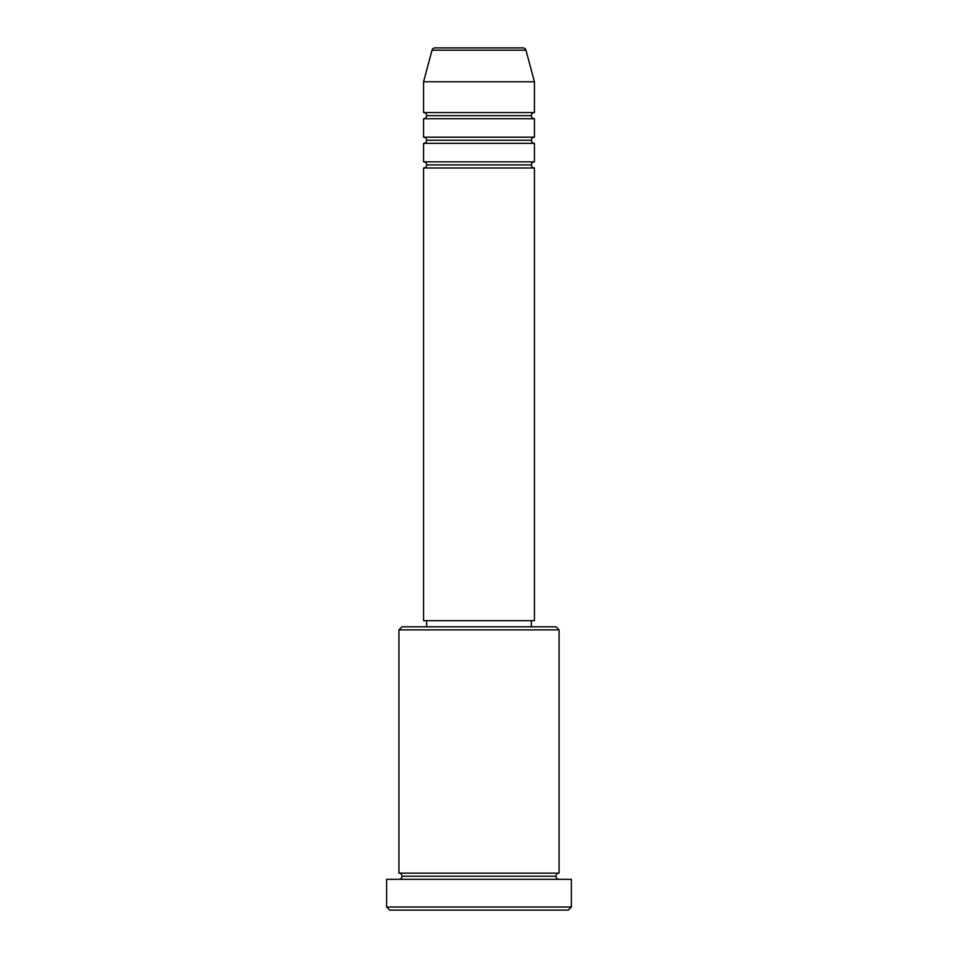 <?xml version="1.0" encoding="UTF-8"?>
<svg xmlns="http://www.w3.org/2000/svg" width="958" height="958" viewBox="0 0 958 958"><rect width="100%" height="100%" fill="white"/><g stroke="black" fill="none" stroke-linecap="round" stroke-linejoin="round"><path stroke-width="0.72" stroke-dasharray="4.79 3.59" d="M423.568 167.997L534.432 167.997L423.568 167.997M531.343 164.908L426.657 164.908L531.343 164.908M534.432 161.83L423.568 161.83L534.432 161.83M423.568 143.353L534.432 143.353L423.568 143.353M531.343 140.275L426.657 140.275L531.343 140.275M534.432 137.198L423.568 137.198L534.432 137.198M423.568 118.72L534.432 118.72L423.568 118.72M531.343 115.643L426.657 115.643L531.343 115.643M534.432 112.565L423.568 112.565L534.432 112.565M398.935 879.312L571.375 879.312L398.935 879.312M555.987 876.223L402.013 876.223L555.987 876.223M559.065 873.145L398.935 873.145L559.065 873.145M426.657 626.807L555.987 626.807L426.657 626.807M531.343 620.652L426.657 620.652L531.343 620.652M423.568 81.777L534.432 81.777L423.568 81.777M432.034 50.187L525.966 50.187L432.034 50.187M435.016 47.9L522.984 47.9L435.016 47.9M389.702 910.1L568.298 910.1L389.702 910.1M571.375 907.022L386.625 907.022L571.375 907.022M398.935 629.885L559.065 629.885L398.935 629.885M423.568 620.652L534.432 620.652L423.568 620.652M426.657 620.652L530.337 620.652L426.657 620.652"/><path stroke-width="1.44" d="M522.984 47.9L435.016 47.9A3.078 3.078 0 0 0 432.034 50.187L525.966 50.187A3.078 3.078 0 0 0 522.984 47.9L435.016 47.9A3.078 3.078 0 0 0 432.034 50.187L423.568 81.777L534.432 81.777L525.966 50.187L432.034 50.187L423.568 81.777L423.568 112.565A3.078 3.078 0 0 1 426.657 115.643A3.078 3.078 0 0 1 423.568 118.72L423.568 137.198A3.078 3.078 0 0 1 426.657 140.275A3.078 3.078 0 0 1 423.568 143.353L423.568 161.83A3.078 3.078 0 0 1 426.657 164.908A3.078 3.078 0 0 1 423.568 167.997L423.568 620.652L534.432 620.652L534.432 167.997A3.078 3.078 0 0 1 531.343 164.908A3.078 3.078 0 0 1 534.42 161.83L534.432 143.353A3.078 3.078 0 0 1 531.343 140.275A3.078 3.078 0 0 1 534.42 137.198L534.432 118.72A3.078 3.078 0 0 1 531.343 115.643A3.078 3.078 0 0 1 534.42 112.565L534.432 81.777L423.568 81.777L423.568 112.565L534.432 112.565A3.078 3.078 0 0 0 531.343 115.643L426.657 115.643A3.078 3.078 0 0 0 423.568 112.565L534.432 112.565L534.432 81.777L525.966 50.187A3.078 3.078 0 0 0 522.984 47.9M559.065 629.885L555.987 626.807L402.013 626.807L398.935 629.885L559.065 629.885L398.935 629.885L398.935 873.145A3.078 3.078 0 0 1 402.013 876.223A3.078 3.078 0 0 1 398.935 879.312A3.078 3.078 0 0 0 402.013 876.223A3.078 3.078 0 0 0 398.935 873.145L559.065 873.145L559.065 629.885L559.065 873.145A3.078 3.078 0 0 0 555.987 876.223A3.078 3.078 0 0 1 559.065 873.145L398.935 873.145L398.935 629.885L402.013 626.807L555.987 626.807L559.065 629.885M386.625 907.022L389.702 910.1L568.298 910.1L571.375 907.022L386.625 907.022L571.375 907.022L571.375 879.312L386.625 879.312L386.625 907.022L386.625 879.312L571.375 879.312L571.375 907.022L568.298 910.1L389.702 910.1L386.625 907.022M559.065 879.312A3.078 3.078 0 0 1 555.987 876.223L402.013 876.223L555.987 876.223A3.078 3.078 0 0 0 559.065 879.312M423.568 161.83L534.432 161.83A3.078 3.078 0 0 0 531.343 164.908L426.657 164.908A3.078 3.078 0 0 0 423.568 161.83L423.568 143.353A3.078 3.078 0 0 0 426.657 140.275A3.078 3.078 0 0 0 423.568 137.198L534.432 137.198A3.078 3.078 0 0 0 531.343 140.275L426.657 140.275L531.343 140.275A3.078 3.078 0 0 0 534.42 143.353L423.568 143.353L534.432 143.353L534.432 161.83L423.568 161.83M534.432 167.997L423.568 167.997A3.078 3.078 0 0 0 426.657 164.908L531.343 164.908A3.078 3.078 0 0 0 534.42 167.997L534.432 620.652L423.568 620.652L423.568 167.997L534.432 167.997M531.343 626.807L531.343 620.652L531.343 626.807M426.657 620.652L426.657 626.807L426.657 620.652M534.432 118.72L423.568 118.72A3.078 3.078 0 0 0 426.657 115.643L531.343 115.643A3.078 3.078 0 0 0 534.42 118.72L534.432 137.198L423.568 137.198L423.568 118.72L534.432 118.72"/></g></svg>
